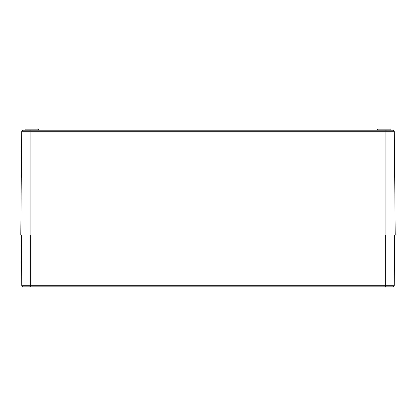 <?xml version="1.0" encoding="UTF-8"?>
<svg xmlns="http://www.w3.org/2000/svg" width="416" height="416" viewBox="0 0 416 416"><rect width="100%" height="100%" fill="white"/><g stroke="black" fill="none" stroke-linecap="round" stroke-linejoin="round"><path stroke-width="0.62" d="M25.054 130.218L25.059 129.178L38.319 129.178L38.329 130.218M377.671 130.218L377.681 129.178L390.941 129.178L390.946 130.218M385.866 130.218L385.866 131.758L394.3 131.758A1.555 1.555 0 0 0 392.746 130.218L23.254 130.218A1.555 1.555 0 0 0 21.7 131.758L20.8 234.967L395.2 234.967L394.3 131.758A1.555 1.555 0 0 0 392.746 130.218A1.555 1.555 0 0 1 394.3 131.758L395.2 234.967M20.8 234.967L21.7 131.758A1.555 1.555 0 0 1 23.254 130.218A1.555 1.555 0 0 0 21.7 131.758L30.134 131.758L30.134 130.218M21.757 285.277A1.555 1.555 0 0 0 23.312 286.822L392.688 286.822A1.555 1.555 0 0 0 394.243 285.277L385.346 285.277L385.346 234.967L30.654 234.967L30.654 285.277L21.757 285.277A1.555 1.555 0 0 0 23.312 286.822A1.555 1.555 0 0 1 21.757 285.277L21.32 234.967M394.243 285.277A1.555 1.555 0 0 1 392.688 286.822A1.555 1.555 0 0 0 394.243 285.277L394.68 234.967M30.134 234.967L30.134 131.758L385.866 131.758L385.866 234.967M30.654 286.822L30.654 285.277L385.346 285.277L385.346 286.822"/></g></svg>
